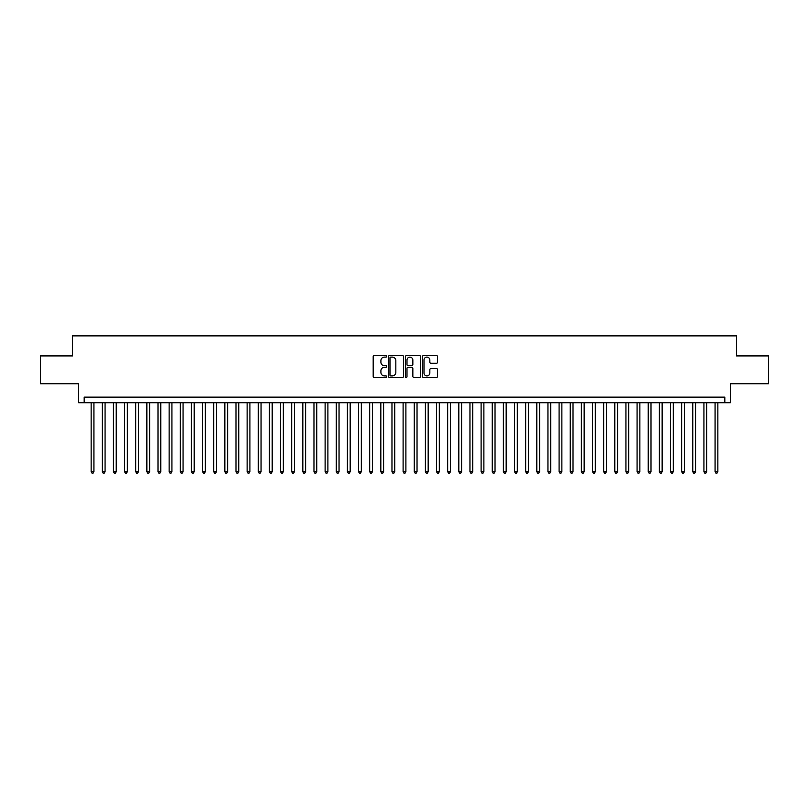 <?xml version="1.0" encoding="UTF-8"?>
<svg xmlns="http://www.w3.org/2000/svg" width="809" height="809" viewBox="0 0 809 809"><rect width="100%" height="100%" fill="white"/><g stroke="black" fill="none" stroke-linecap="round" stroke-linejoin="round"><path stroke-width="1.21" d="M386.672 356.334A0.769 0.769 0 0 0 385.913 355.576L374.284 355.576A1.092 1.092 0 0 0 373.192 356.668L373.192 376.347A1.092 1.092 0 0 0 374.284 377.439L385.913 377.439A0.769 0.769 0 0 0 386.672 376.681A0.769 0.769 0 0 0 385.913 375.912L384.406 375.912A3.499 3.499 0 0 1 380.908 372.413L380.908 370.775A3.499 3.499 0 0 1 384.406 367.276L385.913 367.276A0.769 0.769 0 0 0 386.672 366.507A0.769 0.769 0 0 0 385.913 365.739L384.406 365.739A3.499 3.499 0 0 1 380.908 362.24L380.908 360.602A3.499 3.499 0 0 1 384.406 357.103L385.913 357.103A0.769 0.769 0 0 0 386.672 356.334M436.466 363.281A1.092 1.092 0 0 0 437.558 362.189L437.558 356.668A1.092 1.092 0 0 0 436.466 355.576L423.552 355.576A1.092 1.092 0 0 0 422.46 356.668L422.46 376.347A1.092 1.092 0 0 0 423.552 377.439L436.466 377.439A1.092 1.092 0 0 0 437.558 376.347L437.558 369.683A1.092 1.092 0 0 0 436.466 368.58L430.934 368.58A1.092 1.092 0 0 0 429.842 369.683L429.842 372.989A2.923 2.923 0 0 1 426.919 375.912A2.923 2.923 0 0 1 423.997 372.989L423.997 360.025A2.923 2.923 0 0 1 426.919 357.103A2.923 2.923 0 0 1 429.842 360.025L429.842 362.189A1.092 1.092 0 0 0 430.934 363.281L436.466 363.281M724.824 402.72L730.385 402.72L730.385 383.779L768.55 383.779L768.55 355.92L736.514 355.92L736.514 335.866L72.486 335.866L72.486 355.92L40.45 355.92L40.45 383.779L78.615 383.779L78.615 402.72L724.824 402.72L724.824 397.148L84.176 397.148L84.176 402.72M403.539 356.668A1.092 1.092 0 0 0 402.447 355.576L389.544 355.576A1.092 1.092 0 0 0 388.451 356.668L388.451 376.347A1.092 1.092 0 0 0 389.544 377.439L402.447 377.439A1.092 1.092 0 0 0 403.539 376.347L403.539 356.668M406.553 355.576L419.456 355.576A1.092 1.092 0 0 1 420.549 356.668L420.549 376.347A1.092 1.092 0 0 1 419.456 377.439L413.935 377.439A1.092 1.092 0 0 1 412.843 376.347L412.843 368.368A1.092 1.092 0 0 0 411.741 367.276L408.08 367.276A1.092 1.092 0 0 0 406.988 368.368L406.988 376.681A0.769 0.769 0 0 1 406.219 377.439A0.769 0.769 0 0 1 405.461 376.681L405.461 356.668A1.092 1.092 0 0 1 406.553 355.576M390.747 357.103A0.769 0.769 0 0 0 389.978 357.871L389.978 375.143A0.769 0.769 0 0 0 390.747 375.912L392.335 375.912A3.499 3.499 0 0 0 395.834 372.413L395.834 360.602A3.499 3.499 0 0 0 392.335 357.103L390.747 357.103M412.843 360.086A2.923 2.923 0 0 0 409.91 357.153A2.923 2.923 0 0 0 406.988 360.086L406.988 364.647A1.092 1.092 0 0 0 408.08 365.739L411.741 365.739A1.092 1.092 0 0 0 412.843 364.647L412.843 360.086M91.144 402.72L91.144 471.687L93.925 471.687L93.925 402.72M93.925 471.687L93.096 473.134L91.983 473.134L91.144 471.687M102.288 402.72L102.288 471.687L105.069 471.687L105.069 402.72M105.069 471.687L104.24 473.134L103.117 473.134L102.288 471.687M113.432 402.72L113.432 471.687L116.213 471.687L116.213 402.72M116.213 471.687L115.374 473.134L114.261 473.134L113.432 471.687M124.566 402.72L124.566 471.687L127.357 471.687L127.357 402.72M127.357 471.687L126.517 473.134L125.405 473.134L124.566 471.687M135.71 402.72L135.71 471.687L138.491 471.687L138.491 402.72M138.491 471.687L137.661 473.134L136.549 473.134L135.71 471.687M146.854 402.72L146.854 471.687L149.635 471.687L149.635 402.72M149.635 471.687L148.805 473.134L147.683 473.134L146.854 471.687M157.998 402.72L157.998 471.687L160.779 471.687L160.779 402.72M160.779 471.687L159.939 473.134L158.827 473.134L157.998 471.687M169.132 402.72L169.132 471.687L171.923 471.687L171.923 402.72M171.923 471.687L171.083 473.134L169.971 473.134L169.132 471.687M180.276 402.72L180.276 471.687L183.067 471.687L183.067 402.72M183.067 471.687L182.227 473.134L181.115 473.134L180.276 471.687M191.42 402.72L191.42 471.687L194.2 471.687L194.2 402.72M194.2 471.687L193.371 473.134L192.249 473.134L191.42 471.687M202.563 402.72L202.563 471.687L205.344 471.687L205.344 402.72M205.344 471.687L204.505 473.134L203.393 473.134L202.563 471.687M213.697 402.72L213.697 471.687L216.488 471.687L216.488 402.72M216.488 471.687L215.649 473.134L214.537 473.134L213.697 471.687M224.841 402.72L224.841 471.687L227.632 471.687L227.632 402.72M227.632 471.687L226.793 473.134L225.681 473.134L224.841 471.687M235.985 402.72L235.985 471.687L238.766 471.687L238.766 402.72M238.766 471.687L237.937 473.134L236.825 473.134L235.985 471.687M247.129 402.72L247.129 471.687L249.91 471.687L249.91 402.72M249.91 471.687L249.071 473.134L247.958 473.134L247.129 471.687M258.263 402.72L258.263 471.687L261.054 471.687L261.054 402.72M261.054 471.687L260.215 473.134L259.102 473.134L258.263 471.687M269.407 402.72L269.407 471.687L272.198 471.687L272.198 402.72M272.198 471.687L271.359 473.134L270.246 473.134L269.407 471.687M280.551 402.72L280.551 471.687L283.332 471.687L283.332 402.72M283.332 471.687L282.503 473.134L281.39 473.134L280.551 471.687M291.695 402.72L291.695 471.687L294.476 471.687L294.476 402.72M294.476 471.687L293.637 473.134L292.524 473.134L291.695 471.687M302.829 402.72L302.829 471.687L305.62 471.687L305.62 402.72M305.62 471.687L304.781 473.134L303.668 473.134L302.829 471.687M313.973 402.72L313.973 471.687L316.764 471.687L316.764 402.72M316.764 471.687L315.925 473.134L314.812 473.134L313.973 471.687M325.117 402.72L325.117 471.687L327.898 471.687L327.898 402.72M327.898 471.687L327.069 473.134L325.956 473.134L325.117 471.687M336.261 402.72L336.261 471.687L339.042 471.687L339.042 402.72M339.042 471.687L338.213 473.134L337.09 473.134L336.261 471.687M347.395 402.72L347.395 471.687L350.186 471.687L350.186 402.72M350.186 471.687L349.346 473.134L348.234 473.134L347.395 471.687M358.539 402.72L358.539 471.687L361.33 471.687L361.33 402.72M361.33 471.687L360.49 473.134L359.378 473.134L358.539 471.687M369.683 402.72L369.683 471.687L372.464 471.687L372.464 402.72M372.464 471.687L371.634 473.134L370.522 473.134L369.683 471.687M380.827 402.72L380.827 471.687L383.608 471.687L383.608 402.72M383.608 471.687L382.778 473.134L381.656 473.134L380.827 471.687M391.971 402.72L391.971 471.687L394.752 471.687L394.752 402.72M394.752 471.687L393.912 473.134L392.8 473.134L391.971 471.687M403.104 402.72L403.104 471.687L405.896 471.687L405.896 402.72M405.896 471.687L405.056 473.134L403.944 473.134L403.104 471.687M414.248 402.72L414.248 471.687L417.029 471.687L417.029 402.72M417.029 471.687L416.2 473.134L415.088 473.134L414.248 471.687M425.392 402.72L425.392 471.687L428.173 471.687L428.173 402.72M428.173 471.687L427.344 473.134L426.222 473.134L425.392 471.687M436.536 402.72L436.536 471.687L439.317 471.687L439.317 402.72M439.317 471.687L438.478 473.134L437.366 473.134L436.536 471.687M447.67 402.72L447.67 471.687L450.461 471.687L450.461 402.72M450.461 471.687L449.622 473.134L448.51 473.134L447.67 471.687M458.814 402.72L458.814 471.687L461.605 471.687L461.605 402.72M461.605 471.687L460.766 473.134L459.654 473.134L458.814 471.687M469.958 402.72L469.958 471.687L472.739 471.687L472.739 402.72M472.739 471.687L471.91 473.134L470.787 473.134L469.958 471.687M481.102 402.72L481.102 471.687L483.883 471.687L483.883 402.72M483.883 471.687L483.044 473.134L481.931 473.134L481.102 471.687M492.236 402.72L492.236 471.687L495.027 471.687L495.027 402.72M495.027 471.687L494.188 473.134L493.075 473.134L492.236 471.687M503.38 402.72L503.38 471.687L506.171 471.687L506.171 402.72M506.171 471.687L505.332 473.134L504.219 473.134L503.38 471.687M514.524 402.72L514.524 471.687L517.305 471.687L517.305 402.72M517.305 471.687L516.476 473.134L515.363 473.134L514.524 471.687M525.668 402.72L525.668 471.687L528.449 471.687L528.449 402.72M528.449 471.687L527.61 473.134L526.497 473.134L525.668 471.687M536.802 402.72L536.802 471.687L539.593 471.687L539.593 402.72M539.593 471.687L538.754 473.134L537.641 473.134L536.802 471.687M547.946 402.72L547.946 471.687L550.737 471.687L550.737 402.72M550.737 471.687L549.898 473.134L548.785 473.134L547.946 471.687M559.09 402.72L559.09 471.687L561.871 471.687L561.871 402.72M561.871 471.687L561.041 473.134L559.929 473.134L559.09 471.687M570.234 402.72L570.234 471.687L573.015 471.687L573.015 402.72M573.015 471.687L572.175 473.134L571.063 473.134L570.234 471.687M581.368 402.72L581.368 471.687L584.159 471.687L584.159 402.72M584.159 471.687L583.319 473.134L582.207 473.134L581.368 471.687M592.512 402.72L592.512 471.687L595.303 471.687L595.303 402.72M595.303 471.687L594.463 473.134L593.351 473.134L592.512 471.687M603.656 402.72L603.656 471.687L606.437 471.687L606.437 402.72M606.437 471.687L605.607 473.134L604.495 473.134L603.656 471.687M614.8 402.72L614.8 471.687L617.58 471.687L617.58 402.72M617.58 471.687L616.751 473.134L615.629 473.134L614.8 471.687M625.933 402.72L625.933 471.687L628.724 471.687L628.724 402.72M628.724 471.687L627.885 473.134L626.773 473.134L625.933 471.687M637.077 402.72L637.077 471.687L639.868 471.687L639.868 402.72M639.868 471.687L639.029 473.134L637.917 473.134L637.077 471.687M648.221 402.72L648.221 471.687L651.002 471.687L651.002 402.72M651.002 471.687L650.173 473.134L649.061 473.134L648.221 471.687M659.365 402.72L659.365 471.687L662.146 471.687L662.146 402.72M662.146 471.687L661.317 473.134L660.195 473.134L659.365 471.687M670.509 402.72L670.509 471.687L673.29 471.687L673.29 402.72M673.29 471.687L672.451 473.134L671.339 473.134L670.509 471.687M681.643 402.72L681.643 471.687L684.434 471.687L684.434 402.72M684.434 471.687L683.595 473.134L682.483 473.134L681.643 471.687M692.787 402.72L692.787 471.687L695.568 471.687L695.568 402.72M695.568 471.687L694.739 473.134L693.626 473.134L692.787 471.687M703.931 402.72L703.931 471.687L706.712 471.687L706.712 402.72M706.712 471.687L705.883 473.134L704.76 473.134L703.931 471.687M715.075 402.72L715.075 471.687L717.856 471.687L717.856 402.72M717.856 471.687L717.017 473.134L715.904 473.134L715.075 471.687"/></g></svg>
